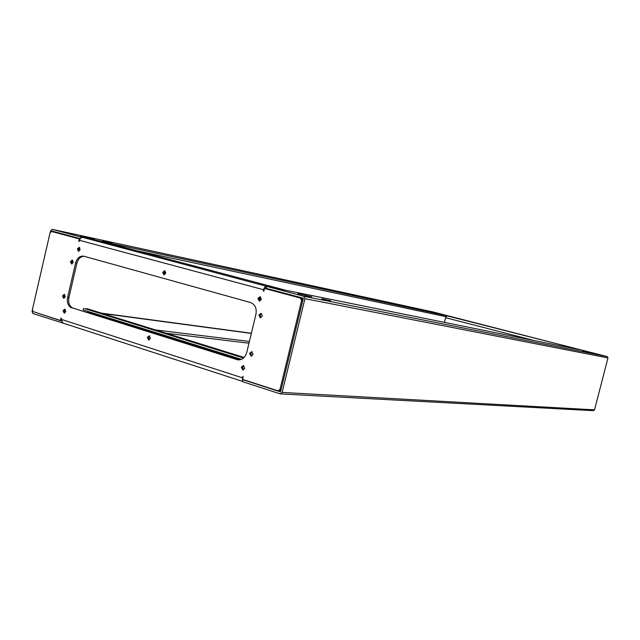 <?xml version="1.0" encoding="UTF-8"?>
<svg xmlns="http://www.w3.org/2000/svg" width="640" height="640" viewBox="0 0 640 640"><rect width="100%" height="100%" fill="white"/><g stroke="black" fill="none" stroke-linecap="round" stroke-linejoin="round"><path stroke-width="0.96" d="M592.216 353L585.232 351.344L592.216 353M599.16 354.704L597.336 354.272L599.16 354.704M321.808 298.824L330.696 300.776L321.808 298.824M309 296.808L305.272 295.968L309 296.808M311.768 296.808L297.816 293.648L311.768 296.808M582.648 351.08L586.96 352.064L582.648 351.08M243.856 379.816L243.008 379.752L242.552 381.656L280.336 393.904L282.136 392.424L594.528 409.856L607.968 357.936L607.192 356.584L303.792 296.272L267.152 286.52L265 288.56M243.008 379.752L280.536 391.904L303.32 298.232L266.688 288.44L266.576 288.928M583.104 350.416L607.192 356.584M607.968 357.936L304.944 298.664L282.136 392.424M304.944 298.664L303.792 296.272M594.528 409.856L593.384 410.672L280.504 393.912M444.424 322.368L445.592 317.696L447.016 315.848L581.816 350.104L447.016 315.848M581.96 350.184L454.232 317.408M80.544 236.072L94.584 239.296L80.544 236.072M69.496 233.368L73.248 234.224L69.496 233.368M427.248 311.064L422.664 310L427.248 311.064M431.928 311.88L433.76 312.312L431.928 311.88M431.84 312.056L438.864 313.72L431.84 312.056M112.176 242.92L102.856 240.816L112.176 242.92M32.344 310.248L32.064 311.464L32.856 313.528L62.848 323.04M34.2 311.968L61.144 320.88M79.856 238.984L79.96 238.552L51.84 231.04L51.728 231.52M78.608 250.096L79.016 248.328M81.192 237.792L80.352 236.832L52.232 229.352L433.128 311.976L453.944 317.344M50.288 232.264L50.64 230.72L52.232 229.352M433.072 311.968L52.192 229.344M61.736 322.912L61.84 322.448M251.328 333.416L102.6 313.496M251.376 333.248L101.408 313.128M65.296 296.736L64.232 294.36L62.536 295.888L63.6 298.272L65.296 296.736M64.312 298.152L63.84 296.08L64.824 294.664M73.248 262.416L72.224 260.072L70.464 261.624L71.488 263.968L73.248 262.416M72.192 263.88L71.76 261.864L72.816 260.4M262.36 316.056L261.008 313.368L258.864 315.064L260.224 317.752L262.36 316.056M260.856 317.736L260.016 315.248L261.528 313.576M253.096 354.44L251.664 351.704L249.624 353.376L251.056 356.112L253.096 354.44M251.72 356.064L250.784 353.496L252.176 351.88M80.168 249.68L79.16 247.336L77.368 248.912L78.384 251.248L80.168 249.68M79.08 251.168L78.656 249.168L79.752 247.68M261.4 299.384L260.08 296.72L257.904 298.424L259.232 301.088L261.4 299.384M259.864 301.072L259.056 298.632L260.608 296.944M65.824 311.608L64.728 309.2L63.048 310.728L64.144 313.128L65.824 311.608M64.856 313L64.352 310.896L65.328 309.504M244.784 368.296L243.328 365.552L241.336 367.2L242.792 369.944L244.784 368.296M243.456 369.88L242.512 367.304L243.84 365.712M150.416 338.4L149.168 335.84L147.336 337.424L148.592 339.992L150.416 338.4M149.28 339.896L148.584 337.568L149.728 336.072M165.824 273.168L164.672 270.68L162.704 272.312L163.856 274.8L165.824 273.168M164.52 274.76L163.936 272.552L165.24 270.96M243.52 358.016L84.792 308.648L87.88 308.952M87.8 311.384L87.68 312.696M266.736 286.336L284.504 289.936L102.912 241.752L82.88 237.44L266.736 286.336C265.296 286.288 264.224 287.416 263.52 289.72L79.52 240.336L78.92 241.544L79.192 238.872L51.608 231.496L50.048 232.872L32.4 309.584L33.2 311.648L60.312 320.416L61.176 317.944L61.224 319.336L242.288 377.768L242.96 376.448L242.712 379.448L278.184 390.896L279.992 389.408L301.616 300.472L300.464 298.072L264.648 288.488L263.584 291.272L263.52 289.72M84.136 256.288C80.608 256.432 78.184 258.776 76.864 263.312L68.912 297.64C68.08 302.944 69.48 306.44 73.112 308.136L238.696 359.928M52.856 231.768L51.64 231.504M79.192 238.872L52.944 231.784M300.464 298.072L264.648 288.488M301.576 298.288L302.72 300.68L301.616 300.472M279.992 389.408L281.128 389.48L302.72 300.68M281.128 389.48L279.064 390.904M73.112 308.136L237.824 359.864C242.168 360.056 245.136 357.592 246.736 352.488L255.952 314.24C256.88 308.296 255.08 304.384 250.544 302.512L83.52 256.128C79.72 255.824 77.072 258.144 75.576 263.072L67.608 297.448L68.912 297.64M71.816 307.96C68.176 306.264 66.776 302.76 67.608 297.448M61.104 320.512L60.312 320.416M79.52 240.336C80.16 238.28 81.28 237.312 82.88 237.44M63.04 323.064L61.224 319.336M242.288 377.768L242.672 381.144M284.96 290.12L284.504 289.936M83.576 308.264L83.184 309.944L241.44 359.352M583.208 350.44L267.152 286.52M445.592 317.696L534.272 340.536M136.888 250.768L445.968 316.704M80.352 236.832L453.736 317.264M249.392 341.456L155.552 329.944M244.08 357.472L87.312 308.776M261.392 299.424L259.024 298.776M165.816 273.208L163.904 272.688M87.776 312.28L239.824 359.84M61.432 318.36L60.808 318.28M243.304 376.872L242.52 376.816M79.328 241.16L78.696 241.032M264.08 290.84L263.288 290.68M236.8 359.64L237.976 359.752M76.864 263.312L75.576 263.072M583.168 350.432L267.088 286.512M166.168 333.248L248.976 343.2M242.608 381.416L62.672 322.984M103 241.776L284.576 289.952M244.104 357.448L87.608 308.84M237.824 359.864L238.392 359.92M52.904 231.776L51.608 231.496M279.328 390.96L278.344 390.904"/></g></svg>
